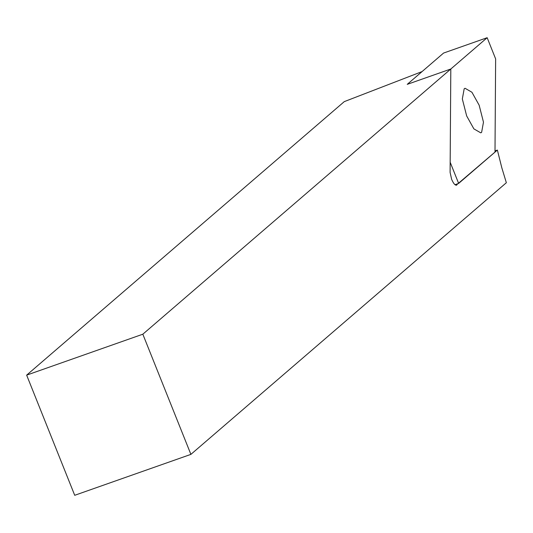 <?xml version="1.0" encoding="UTF-8"?>
<svg xmlns="http://www.w3.org/2000/svg" width="533" height="533" viewBox="0 0 533 533"><rect width="100%" height="100%" fill="white"/><g stroke="black" fill="none" stroke-linecap="round" stroke-linejoin="round"><path stroke-width="0.8" d="M495.01 150.906L497.376 150.073L501.82 167.795L506.35 182.732L190.894 454.376L142.831 334.204L450.811 69.004L450.099 172.412L451.644 179.355C453.596 183.805 455.315 185.691 456.801 185.011L456.508 185.184M487.162 37.703L443.596 53.047L407.239 84.354L450.811 69.004L487.162 37.703L495.637 58.897L494.997 152.118L458.647 183.425L450.172 162.232L450.811 69.004L407.239 84.354L422.076 71.582L344.271 101.63L26.65 375.132L142.831 334.204M190.894 454.376L74.713 495.297L26.65 375.132M497.376 150.073L456.161 185.237M466.661 115.934L473.877 128.873L480.753 132.85L481.619 132.344L483.478 122.164L479.147 105.188L471.932 92.256L465.056 88.278L464.19 88.784L462.331 98.965L466.661 115.934M458.647 183.425L455.009 184.704"/></g></svg>
